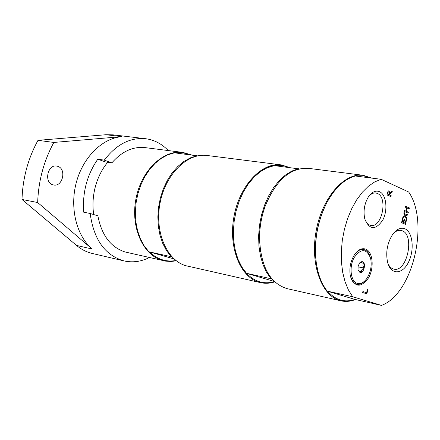 <?xml version="1.0" encoding="UTF-8"?>
<svg xmlns="http://www.w3.org/2000/svg" width="440" height="440" viewBox="0 0 440 440"><rect width="100%" height="100%" fill="white"/><g stroke="black" fill="none" stroke-linecap="round" stroke-linejoin="round"><path stroke-width="0.66" d="M393.283 233.569C395.791 231.077 398.321 230.021 400.873 230.395L402.221 230.775C415.063 235.026 407.017 272.564 393.959 269.137C391.435 268.603 389.428 266.734 387.937 263.527M176.358 260.821L170.957 261.47L165.594 261.118L125.23 252.016C110.748 247.363 101.629 235.301 97.873 215.826L90.167 213.477L83.727 212.212C82.313 192.451 87.005 174.785 97.796 159.209L104.291 160.144L111.865 162.861L105.369 161.92L97.796 159.209M90.167 213.477C93.72 239.58 105.017 255.393 124.053 260.915C132.611 262.807 141.07 261.679 149.43 257.521M168.256 150.557C161.821 143.798 154.253 139.849 145.563 138.704C130.086 137.297 116.331 144.441 104.291 160.144M163.834 260.777L162.448 260.425C143.121 255.371 130.411 227.332 135.922 198.963C141.202 170.544 163.196 149.589 182.908 152.416L145.057 147.614C132.93 146.355 121.864 151.431 111.865 162.861M105.886 134.734L121.853 136.637L53.845 142.439L38 140.333L105.886 134.734L113.13 134.855L145.563 138.704M121.853 136.637C102.432 138.171 83.061 157.075 76.318 182.463C69.509 207.829 76.478 235.791 92.186 249.035L37.664 202.532L22 199.463L76.522 245.427L92.186 249.035M124.053 260.915L92.257 253.457C86.564 252.115 81.318 249.436 76.522 245.427M52.817 184.773C43.786 182.424 47.625 164.131 56.727 166.078L57.761 166.331C66.759 168.883 62.75 187.044 53.636 184.976L52.817 184.773M38 140.333C28.067 158.439 22.732 178.151 22 199.463M53.845 142.439C43.846 160.853 38.45 180.884 37.664 202.532M404.822 228.734C400.675 227.255 396.632 229.13 392.695 234.361C387.195 243.084 385.517 252.489 387.657 262.581C390.973 275.193 402.485 274.665 408.485 262.224C414.695 250.085 412.786 231.82 404.822 228.734M352.682 296.747L381.486 305.393C412.726 294.245 429.715 222.327 408.716 192.022L381.178 179.306L374.715 181.902L368.357 186.257L362.285 192.28L356.686 199.815L351.742 208.659L347.617 218.548L344.438 229.191L342.309 240.246L341.303 251.383L341.445 262.246L342.722 272.503L345.081 281.842L348.442 289.999L352.682 296.747L327.212 291.12L354.954 299.42C344.685 302.852 335.594 300.146 327.673 291.297M365.569 249.062C361.675 247.874 357.973 249.766 354.459 254.733C350.471 261.283 349.096 268.345 350.334 275.93C354.717 287.579 360.806 288.206 368.605 277.805C374.451 267.608 372.823 251.526 365.569 249.062M390.979 196.708L386.903 194.893L388.031 191.235L388.883 190.735L389.95 192.863L392.343 191.059L392.04 192.319L389.868 193.903L389.598 195.014L391.215 195.74L390.979 196.708M404.113 219.093L404.569 219.285L403.783 222.58L405.229 223.179L406.07 219.659L406.533 219.852L405.46 224.323L401.555 222.695L402.633 218.202L403.095 218.4L402.248 221.936L403.32 222.382L404.113 219.093M407.963 213.879L407.704 214.962L405.741 216.04L406.863 218.471L406.615 219.494L405.218 216.392L402.738 217.773L403.002 216.678L404.938 215.622L403.832 213.224L404.08 212.196L405.46 215.264L407.963 213.879M362.879 291.533L366.614 292.694L367.417 289.377L367.911 289.536L366.877 293.832L362.637 292.523L362.879 291.533M409.387 207.933L409.161 208.885L407.27 208.049L406.478 211.343L408.375 212.168L408.15 213.114L404.261 211.431L404.492 210.48L406.021 211.139L406.808 207.851L405.284 207.18L405.51 206.228L409.387 207.933L408.997 208.813M379.489 191.659C375.436 190.146 371.641 192.055 368.099 197.389C364.293 204.171 363.187 211.36 364.777 218.95C369.468 230.021 375.436 230.456 382.69 220.253C388.118 210.298 386.425 194.573 379.489 191.659M365.293 280.39C362.379 283.695 359.387 284.928 356.318 284.086C353.843 283.245 351.995 281.1 350.768 277.656M355.509 253.297C358.523 249.97 361.565 248.804 364.634 249.799C367.037 250.74 368.825 252.896 369.985 256.273M368.77 196.372C371.025 193.826 373.373 192.698 375.815 192.984L377.327 193.413C388.179 197.368 381.953 228.036 370.81 225.434L368.863 224.73L367.417 223.625L365.112 220.115M388.795 190.729L389.95 192.863M392.117 191.23L391.859 192.297L389.692 193.875L389.422 194.992L391.034 195.712L390.814 196.636M388.091 192.032L387.431 194.106L389.147 194.816L389.461 192.544L388.922 191.84L388.091 192.032L388.68 191.791M388.267 192.06L387.431 194.106M387.613 194.128L389.147 194.816M406.06 219.703L406.357 219.824L405.295 224.257M404.102 219.131L404.399 219.257L403.607 222.552L405.229 223.179M402.622 218.246L402.925 218.372L402.072 221.909L403.32 222.382M407.754 213.994L407.528 214.94L405.565 216.013L406.687 218.444L406.5 219.23M405.218 216.392L402.771 217.63M405.46 215.264L404.019 212.432M367.411 289.394L367.736 289.498L366.702 293.777M362.874 291.55L366.614 292.694M407.27 208.049L406.302 211.316L408.199 212.141L407.985 213.043M405.499 206.272L409.211 207.911M406.021 211.139L404.481 210.524M381.486 305.393L354.954 299.42M381.178 179.306L355.382 176C344.652 178.921 335.264 187.572 327.212 201.96C317.306 221.359 313.698 241.868 316.382 263.489C318.164 275.011 321.772 284.224 327.212 291.12M356.725 176.171C361.499 175.362 366.02 175.945 370.277 177.909M318.125 272.036L316.277 263.126C313.621 241.742 317.196 221.452 326.992 202.263L331.771 194.519M355.432 299.547C350.576 301.439 345.796 301.873 341.094 300.845C322.223 297.027 309.964 265.331 316.002 231.704C321.811 198.033 344.157 172.425 363.193 175.285L371.558 178.073M299.046 168.905L273.141 165.462L266.503 167.756L260.007 171.666L253.853 177.117L248.226 183.959L243.304 192.011L239.245 201.036L236.181 210.76L234.212 220.897L233.398 231.121L233.761 241.126L235.285 250.597L237.908 259.259L241.538 266.865L246.054 273.196L271.986 278.971M288.547 167.437L288.431 167.387C284.053 165.528 279.439 164.945 274.599 165.649M274.302 281.446L246.054 273.196M246.604 273.389C254.777 281.798 264.072 284.548 274.489 281.622M273.647 165.809L266.943 167.899L260.365 171.666L254.117 177.023L248.397 183.821L243.386 191.879L239.261 200.948L236.154 210.749L234.168 220.963L233.371 231.275L233.783 241.346L235.389 250.861L238.117 259.523L241.874 267.075L246.527 273.301M271.007 278.707L266.541 272.278L262.966 264.539L260.398 255.717L258.929 246.059L258.615 235.857L259.474 225.418L261.476 215.066L264.572 205.128L268.648 195.899L273.581 187.666L279.207 180.664L285.357 175.082L291.83 171.066L298.436 168.702M270.82 193.771L265.216 205.975C261.404 216.497 259.496 227.354 259.485 238.541L260.585 251.928M274.758 281.875C269.968 283.415 265.243 283.668 260.574 282.645C241.17 278.663 228.195 248.677 233.855 217.245C239.272 185.763 261.701 162.014 281.298 164.896L289.938 167.613M363.193 175.285L308.385 168.333C290.51 167.42 276.155 179.916 265.32 205.816C261.47 216.447 259.54 227.42 259.523 238.728C260.865 266.772 270.094 283.415 287.205 288.662L341.094 300.845M357.247 283.36C350.697 281.523 348.882 267.053 354.123 257.609C361.036 248.149 366.531 248.369 370.607 258.269C372.036 265.645 370.706 272.481 366.619 278.779C363.66 282.695 360.536 284.224 357.247 283.36M359.904 272.421L358.023 269.797L358.138 265.947L359.915 262.554L361.091 261.756L362.5 261.712C366.482 262.818 363.781 273.977 359.904 272.421M358.094 270.089L358.402 270.804L361.24 271.755L361.922 269.748L363.688 267.96L357.962 266.827M363.688 267.96L362.956 265.474L363.314 263.203L360.486 262.224L359.398 263.159M363.314 263.203L360.047 262.57M281.298 164.896L207.136 155.49C187.479 152.658 165.418 174.13 160.028 203.181C154.407 232.183 167.002 260.755 186.274 265.81L260.574 282.645M107.723 162.261C102.02 169.153 97.889 177.326 95.326 186.786C92.906 196.114 92.362 205.365 93.698 214.555M182.908 152.416L191.741 155.029M175.972 260.524C166.111 262.224 157.273 259.358 149.452 251.922L171.99 256.872M176.033 153.016C180.939 152.433 185.636 153.021 190.119 154.792L190.24 154.836M197.665 155.887L174.477 152.818L167.783 154.847L161.271 158.373L155.133 163.312L149.551 169.532L144.711 176.875L140.762 185.114L137.825 194.018L136.004 203.313L135.344 212.707L135.872 221.925L137.561 230.676L140.349 238.706L144.144 245.784L148.814 251.719M171.155 256.652L166.513 250.624L162.751 243.424L159.995 235.246L158.34 226.331L157.845 216.931L158.538 207.345L160.397 197.863L163.361 188.771L167.338 180.345L172.205 172.843L177.799 166.48L183.953 161.425L190.465 157.817L197.159 155.722M174.059 258.913L149.452 251.922M316.277 263.126L316.382 263.489M326.992 202.263L327.212 201.96"/></g></svg>
